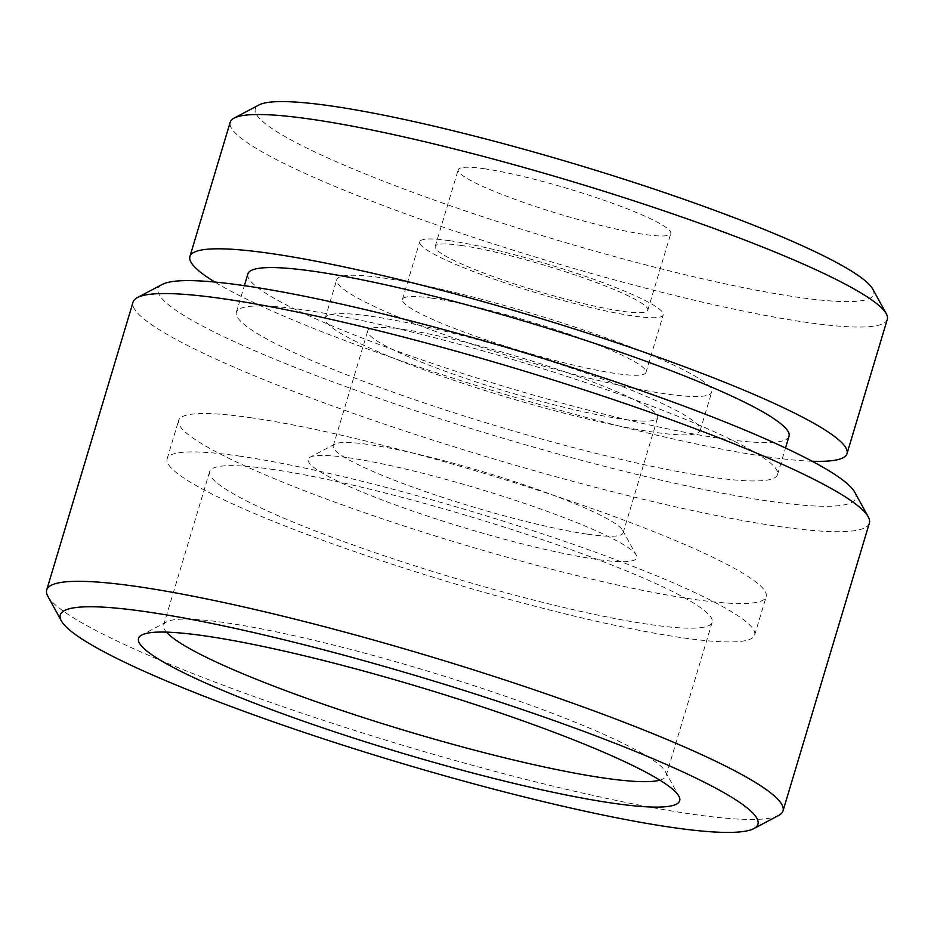 <?xml version="1.0" encoding="UTF-8"?>
<svg xmlns="http://www.w3.org/2000/svg" width="934" height="934" viewBox="0 0 934 934"><rect width="100%" height="100%" fill="white"/><g stroke="black" fill="none" stroke-linecap="round" stroke-linejoin="round"><path stroke-width="0.7" stroke-dasharray="4.67 3.5" d="M659.836 780.159A262.302 31.709 -163.3 0 0 666.105 775.78A262.302 31.709 -163.3 0 0 665.347 771.519A262.302 31.709 -163.3 0 0 492.755 691.931A262.302 31.709 -163.3 0 0 225.176 622.674A262.302 31.709 -163.3 0 0 166.602 621.881A262.302 31.709 -163.3 0 0 163.625 625.021A262.302 31.709 -163.3 0 0 166.439 632.131M348.394 457.742A171.506 20.735 16.7 0 1 523.355 503.017A171.506 20.735 16.7 0 1 636.194 555.053A171.506 20.735 16.7 0 1 596.452 559.373A171.506 20.735 16.7 0 1 402.834 507.606A171.506 20.735 16.7 0 1 310.1 457.216A171.506 20.735 16.7 0 1 348.394 457.742M587.614 534.213A151.331 18.295 -163.3 0 0 623.118 532.859A151.331 18.295 -163.3 0 0 622.686 530.395A151.331 18.295 -163.3 0 0 523.11 484.489A151.331 18.295 -163.3 0 0 368.743 444.526A151.331 18.295 -163.3 0 0 334.944 444.07A151.331 18.295 -163.3 0 0 333.228 445.88A151.331 18.295 -163.3 0 0 424.912 491.401A151.331 18.295 -163.3 0 0 587.614 534.213M778.664 815.452A384.376 46.478 16.7 0 1 692.841 814.285A384.376 46.478 16.7 0 1 300.725 712.805A384.376 46.478 16.7 0 1 47.809 596.184M869.367 523.087A384.376 46.478 16.7 0 1 779.166 526.519A384.376 46.478 16.7 0 1 365.894 417.79A384.376 46.478 16.7 0 1 133.037 302.172M854.738 492.183A364.202 44.038 16.7 0 1 770.328 501.36A364.202 44.038 16.7 0 1 359.181 391.439A364.202 44.038 16.7 0 1 162.259 284.438M711.241 477.146A282.477 34.149 16.7 0 1 407.516 397.23A282.477 34.149 16.7 0 1 236.384 312.271A282.477 34.149 16.7 0 1 302.674 309.749A282.477 34.149 16.7 0 1 606.388 389.665A282.477 34.149 16.7 0 1 777.52 474.624A282.477 34.149 16.7 0 1 711.241 477.146M789.032 436.248A282.477 34.149 16.7 0 1 722.753 438.782A282.477 34.149 16.7 0 1 419.027 358.866A282.477 34.149 16.7 0 1 247.895 273.907M812.113 461.233A343.012 41.47 16.7 0 1 766.522 456.714A343.012 41.47 16.7 0 1 214.878 282.056M887.3 319.358A343.012 41.47 16.7 0 1 806.813 322.417A343.012 41.47 16.7 0 1 438.011 225.386A343.012 41.47 16.7 0 1 230.208 122.214M872.788 289.131A322.837 39.03 16.7 0 1 797.975 297.257A322.837 39.03 16.7 0 1 433.528 199.829A322.837 39.03 16.7 0 1 258.963 104.97M484.256 168.727A110.971 13.415 16.7 0 1 603.574 200.121A110.971 13.415 16.7 0 1 670.799 233.488A110.971 13.415 16.7 0 1 644.764 234.481A110.971 13.415 16.7 0 1 525.445 203.087A110.971 13.415 16.7 0 1 458.22 169.719A110.971 13.415 16.7 0 1 484.256 168.727M461.233 245.455A110.971 13.415 16.7 0 1 580.551 276.849A110.971 13.415 16.7 0 1 647.787 310.228A110.971 13.415 16.7 0 1 621.74 311.22A110.971 13.415 16.7 0 1 502.422 279.826A110.971 13.415 16.7 0 1 435.197 246.448A110.971 13.415 16.7 0 1 461.233 245.455M449.558 240.68A127.117 15.364 16.7 0 1 586.237 276.639A127.117 15.364 16.7 0 1 663.245 314.875A127.117 15.364 16.7 0 1 633.415 316.007A127.117 15.364 16.7 0 1 496.748 280.048A127.117 15.364 16.7 0 1 419.728 241.813A127.117 15.364 16.7 0 1 449.558 240.68M432.29 298.226A127.117 15.364 16.7 0 1 568.969 334.185A127.117 15.364 16.7 0 1 645.978 372.421A127.117 15.364 16.7 0 1 616.148 373.565A127.117 15.364 16.7 0 1 479.481 337.594A127.117 15.364 16.7 0 1 402.461 299.37A127.117 15.364 16.7 0 1 432.29 298.226M382.683 277.9A195.72 23.665 16.7 0 1 593.113 333.275A195.72 23.665 16.7 0 1 711.685 392.14A195.72 23.665 16.7 0 1 665.755 393.891A195.72 23.665 16.7 0 1 455.325 338.517A195.72 23.665 16.7 0 1 336.754 279.651A195.72 23.665 16.7 0 1 382.683 277.9M371.172 316.276A195.72 23.665 16.7 0 1 581.602 371.639A195.72 23.665 16.7 0 1 700.173 430.504A195.72 23.665 16.7 0 1 654.244 432.255A195.72 23.665 16.7 0 1 443.813 376.892A195.72 23.665 16.7 0 1 325.242 318.027A195.72 23.665 16.7 0 1 371.172 316.276M403.278 329.422A151.331 18.295 16.7 0 1 565.981 372.234A151.331 18.295 16.7 0 1 657.653 417.755A151.331 18.295 16.7 0 1 622.149 419.097A151.331 18.295 16.7 0 1 459.446 376.297A151.331 18.295 16.7 0 1 367.762 330.776A151.331 18.295 16.7 0 1 403.278 329.422M250.627 417.685A306.691 37.08 16.7 0 1 580.376 504.442A306.691 37.08 16.7 0 1 766.184 596.686A306.691 37.08 16.7 0 1 694.219 599.43A306.691 37.08 16.7 0 1 364.458 512.673A306.691 37.08 16.7 0 1 178.663 420.428A306.691 37.08 16.7 0 1 250.627 417.685M239.116 456.049A306.691 37.08 16.7 0 1 568.864 542.806A306.691 37.08 16.7 0 1 754.672 635.05A306.691 37.08 16.7 0 1 682.707 637.794A306.691 37.08 16.7 0 1 352.947 551.037A306.691 37.08 16.7 0 1 167.151 458.792A306.691 37.08 16.7 0 1 239.116 456.049M271.222 469.207A262.302 31.709 16.7 0 1 553.243 543.401A262.302 31.709 16.7 0 1 712.152 622.301A262.302 31.709 16.7 0 1 650.601 624.648A262.302 31.709 16.7 0 1 368.58 550.441A262.302 31.709 16.7 0 1 209.671 471.553A262.302 31.709 16.7 0 1 271.222 469.207M665.347 771.519L678.855 796.165M622.686 530.395L636.194 555.053M236.384 312.271L244.369 285.652M647.787 310.228L670.799 233.488M645.978 372.421L663.245 314.875M700.173 430.504L711.685 392.14M623.118 532.859L657.653 417.755M754.672 635.05L766.184 596.686M666.105 775.78L712.152 622.301M163.625 625.021L209.671 471.553M167.151 458.792L178.663 420.428M333.228 445.88L367.762 330.776M325.242 318.027L336.754 279.651M402.461 299.37L419.728 241.813M435.197 246.448L458.22 169.719M777.52 474.624L785.506 448.005M334.944 444.07L310.1 457.216M166.602 621.881L141.746 635.027"/><path stroke-width="1.4" d="M204.826 635.879A282.477 34.149 16.7 0 1 492.989 710.47A282.477 34.149 16.7 0 1 678.855 796.165A282.477 34.149 16.7 0 1 613.393 803.287A282.477 34.149 16.7 0 1 294.49 718.024A282.477 34.149 16.7 0 1 141.746 635.027A282.477 34.149 16.7 0 1 204.826 635.879M166.439 632.131A262.302 31.709 -163.3 0 0 345.183 711.615A262.302 31.709 -163.3 0 0 604.555 778.115A262.302 31.709 -163.3 0 0 659.836 780.159M672.492 827.501A364.202 44.038 16.7 0 1 300.958 731.334A364.202 44.038 16.7 0 1 61.329 620.841A364.202 44.038 16.7 0 1 145.727 611.677A364.202 44.038 16.7 0 1 556.874 721.585A364.202 44.038 16.7 0 1 753.808 828.598A364.202 44.038 16.7 0 1 672.492 827.501M61.329 620.841L47.809 596.184A384.376 46.478 16.7 0 1 46.7 589.949A384.376 46.478 16.7 0 1 136.889 586.505A384.376 46.478 16.7 0 1 550.161 695.246A384.376 46.478 16.7 0 1 783.031 810.852A384.376 46.478 16.7 0 1 778.664 815.452L753.808 828.598M46.7 589.949L133.037 302.172A384.376 46.478 16.7 0 1 137.403 297.572A384.376 46.478 16.7 0 1 223.226 298.74A384.376 46.478 16.7 0 1 615.343 400.231A384.376 46.478 16.7 0 1 868.246 516.841A384.376 46.478 16.7 0 1 869.367 523.087L783.031 810.852M137.403 297.572L162.259 284.438A364.202 44.038 16.7 0 1 243.576 285.535A364.202 44.038 16.7 0 1 615.109 381.691A364.202 44.038 16.7 0 1 854.738 492.183L868.246 516.841M244.369 285.652L247.895 273.907A282.477 34.149 16.7 0 1 314.186 271.385A282.477 34.149 16.7 0 1 617.899 351.289A282.477 34.149 16.7 0 1 789.032 436.248L785.506 448.005M214.878 282.056A343.012 41.47 16.7 0 1 189.917 256.511A343.012 41.47 16.7 0 1 270.405 253.441A343.012 41.47 16.7 0 1 639.206 350.483A343.012 41.47 16.7 0 1 847.01 453.644A343.012 41.47 16.7 0 1 812.113 461.233M189.917 256.511L230.208 122.214A343.012 41.47 16.7 0 1 234.107 118.116A343.012 41.47 16.7 0 1 310.695 119.155A343.012 41.47 16.7 0 1 660.618 209.718A343.012 41.47 16.7 0 1 886.308 313.789A343.012 41.47 16.7 0 1 887.3 319.358L847.01 453.644M234.107 118.116L258.963 104.97A322.837 39.03 16.7 0 1 331.045 105.951A322.837 39.03 16.7 0 1 660.373 191.19A322.837 39.03 16.7 0 1 872.788 289.131L886.308 313.789"/></g></svg>
